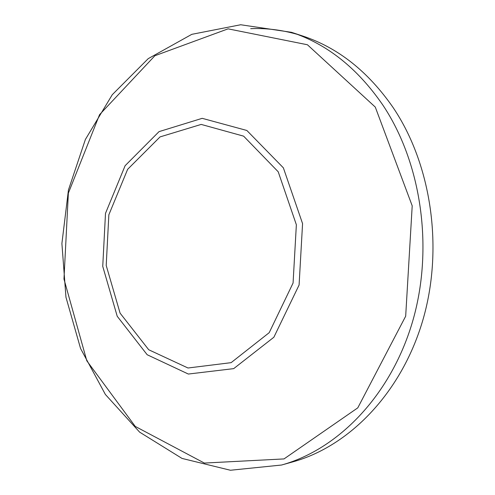 <?xml version="1.0" encoding="UTF-8"?>
<svg xmlns="http://www.w3.org/2000/svg" width="495" height="495" viewBox="0 0 495 495"><rect width="100%" height="100%" fill="white"/><g stroke="black" fill="none" stroke-linecap="round" stroke-linejoin="round"><path stroke-width="0.74" d="M281.55 465.028L292.978 461.823C348.672 446.41 400.709 393.878 422.396 321.676C443.996 249.523 431.696 164.705 393.018 107.403C368.032 71.447 337.955 47.662 302.785 36.048L291.518 32.324L240.694 24.75L191.8 34.334L148.228 58.639L112.278 94.7L85.388 139.466L68.434 190L61.9 243.509L65.965 297.248L80.567 348.499L105.367 394.453L139.621 432.135L182.024 458.426L230.429 470.25L281.55 465.028C337.701 449.497 390.301 396.155 412.242 322.678C434.103 249.257 421.66 162.892 382.579 104.674C357.334 68.143 326.978 44.024 291.518 32.324M297.124 34.297C281.612 29.898 266.137 28.023 250.699 28.661M375.284 107.087L412.205 205.827L405.677 316.194L357.786 407.849L284.012 458.921L204.355 463.06L135.246 426.412L86.817 360.818L63.966 279.056L68.36 193.137L99.557 114.679L154.886 55.737L228.084 28.846L307.42 44.754L375.284 107.087M283.369 167.836L246.844 130.47L202.189 118.33L159.037 131.627L125.117 165.701L105.497 213.345L102.743 266.36L117.222 316.28L147.17 354.736L188.341 374.047L233.696 368.633L273.865 337.237L299.091 285.021L302.569 223.61L283.369 167.836M278.215 171.784L296.363 224.767L293.071 283.041L269.206 332.671L231.122 362.656L187.995 368.002L148.723 349.755L120.081 313.137L106.208 265.469L108.85 214.805L127.63 169.327L160.046 136.911L201.18 124.418L243.614 136.15L278.215 171.784"/></g></svg>
